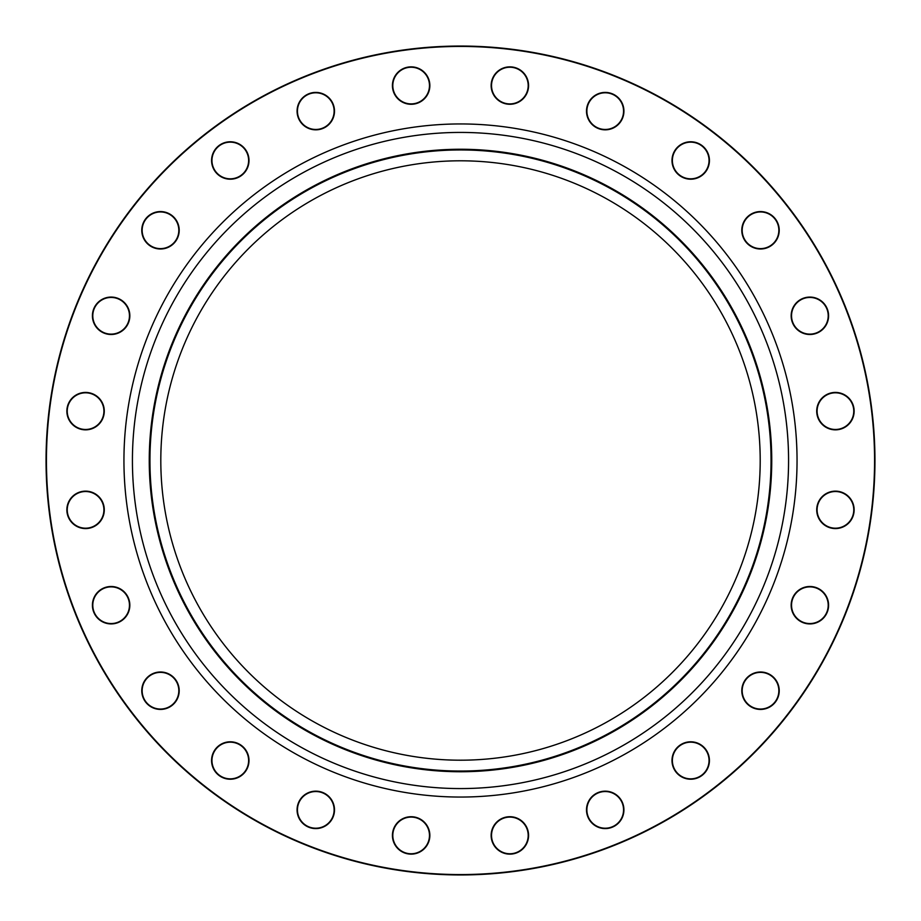 <?xml version="1.0" encoding="UTF-8"?>
<svg xmlns="http://www.w3.org/2000/svg" width="921" height="921" viewBox="0 0 921 921"><rect width="100%" height="100%" fill="white"/><g stroke="black" fill="none" stroke-linecap="round" stroke-linejoin="round"><path stroke-width="1.38" d="M874.95 460.5A414.45 414.45 0 0 1 253.275 819.425A414.45 414.45 0 0 1 253.275 101.575A414.45 414.45 0 0 1 874.95 460.5M760.205 460.5A299.705 299.705 0 0 1 310.653 720.049A299.705 299.705 0 0 1 310.653 200.951A299.705 299.705 0 0 1 760.205 460.5M246.494 769.875A18.719 18.719 0 0 1 214.075 769.875A18.719 18.719 0 0 1 230.285 741.796A18.719 18.719 0 0 1 246.494 769.875M173.724 703.943A18.719 18.719 0 0 1 142.41 695.551A18.719 18.719 0 0 1 165.331 672.629A18.719 18.719 0 0 1 173.724 703.943M120.478 621.422A18.719 18.719 0 0 1 92.411 605.212A18.719 18.719 0 0 1 120.478 589.003A18.719 18.719 0 0 1 120.478 621.422M90.419 527.94A18.719 18.719 0 0 1 67.498 505.019A18.719 18.719 0 0 1 98.812 496.626A18.719 18.719 0 0 1 90.419 527.94M85.572 429.854A18.719 18.719 0 0 1 69.363 401.786A18.719 18.719 0 0 1 101.782 401.786A18.719 18.719 0 0 1 85.572 429.854M106.283 333.863A18.719 18.719 0 0 1 97.891 302.549A18.719 18.719 0 0 1 129.205 310.941A18.719 18.719 0 0 1 106.283 333.863M151.125 246.494A18.719 18.719 0 0 1 151.125 214.075A18.719 18.719 0 0 1 179.204 230.285A18.719 18.719 0 0 1 151.125 246.494M217.057 173.724A18.719 18.719 0 0 1 225.449 142.41A18.719 18.719 0 0 1 248.371 165.331A18.719 18.719 0 0 1 217.057 173.724M299.578 120.478A18.719 18.719 0 0 1 315.788 92.411A18.719 18.719 0 0 1 331.997 120.478A18.719 18.719 0 0 1 299.578 120.478M393.06 90.419A18.719 18.719 0 0 1 415.981 67.498A18.719 18.719 0 0 1 424.374 98.812A18.719 18.719 0 0 1 393.06 90.419M491.146 85.572A18.719 18.719 0 0 1 519.214 69.363A18.719 18.719 0 0 1 519.214 101.782A18.719 18.719 0 0 1 491.146 85.572M587.138 106.283A18.719 18.719 0 0 1 618.452 97.891A18.719 18.719 0 0 1 610.059 129.205A18.719 18.719 0 0 1 587.138 106.283M674.506 151.125A18.719 18.719 0 0 1 706.925 151.125A18.719 18.719 0 0 1 690.715 179.204A18.719 18.719 0 0 1 674.506 151.125M747.276 217.057A18.719 18.719 0 0 1 778.59 225.449A18.719 18.719 0 0 1 755.669 248.371A18.719 18.719 0 0 1 747.276 217.057M800.522 299.578A18.719 18.719 0 0 1 828.589 315.788A18.719 18.719 0 0 1 800.522 331.997A18.719 18.719 0 0 1 800.522 299.578M830.581 393.06A18.719 18.719 0 0 1 853.502 415.981A18.719 18.719 0 0 1 822.188 424.374A18.719 18.719 0 0 1 830.581 393.06M835.428 491.146A18.719 18.719 0 0 1 851.637 519.214A18.719 18.719 0 0 1 819.218 519.214A18.719 18.719 0 0 1 835.428 491.146M814.717 587.138A18.719 18.719 0 0 1 823.109 618.452A18.719 18.719 0 0 1 791.795 610.059A18.719 18.719 0 0 1 814.717 587.138M769.875 674.506A18.719 18.719 0 0 1 769.875 706.925A18.719 18.719 0 0 1 741.796 690.715A18.719 18.719 0 0 1 769.875 674.506M703.943 747.276A18.719 18.719 0 0 1 695.551 778.59A18.719 18.719 0 0 1 672.629 755.669A18.719 18.719 0 0 1 703.943 747.276M621.422 800.522A18.719 18.719 0 0 1 605.212 828.589A18.719 18.719 0 0 1 589.003 800.522A18.719 18.719 0 0 1 621.422 800.522M527.94 830.581A18.719 18.719 0 0 1 505.019 853.502A18.719 18.719 0 0 1 496.626 822.188A18.719 18.719 0 0 1 527.94 830.581M333.863 814.717A18.719 18.719 0 0 1 302.549 823.109A18.719 18.719 0 0 1 310.941 791.795A18.719 18.719 0 0 1 333.863 814.717M429.854 835.428A18.719 18.719 0 0 1 401.786 851.637A18.719 18.719 0 0 1 401.786 819.218A18.719 18.719 0 0 1 429.854 835.428M874.57 460.5A414.07 414.07 0 0 0 253.471 101.909A414.07 414.07 0 0 0 253.471 819.091A414.07 414.07 0 0 0 874.57 460.5M771.05 460.5A310.55 310.55 0 0 1 305.219 729.444A310.55 310.55 0 0 1 305.219 191.556A310.55 310.55 0 0 1 771.05 460.5M429.474 835.428A18.339 18.339 0 0 0 411.134 817.088A18.339 18.339 0 0 0 392.807 835.428A18.339 18.339 0 0 0 411.134 853.767A18.339 18.339 0 0 0 429.474 835.428M333.494 814.625A18.339 18.339 0 0 0 320.531 792.164A18.339 18.339 0 0 0 298.07 805.127A18.339 18.339 0 0 0 311.033 827.588A18.339 18.339 0 0 0 333.494 814.625M527.572 830.684A18.339 18.339 0 0 0 505.111 817.721A18.339 18.339 0 0 0 492.148 840.171A18.339 18.339 0 0 0 514.609 853.134A18.339 18.339 0 0 0 527.572 830.684M621.099 800.706A18.339 18.339 0 0 0 596.048 793.994A18.339 18.339 0 0 0 589.336 819.045A18.339 18.339 0 0 0 614.388 825.757A18.339 18.339 0 0 0 621.099 800.706M703.679 747.553A18.339 18.339 0 0 0 677.741 747.553A18.339 18.339 0 0 0 677.741 773.479A18.339 18.339 0 0 0 703.679 773.479A18.339 18.339 0 0 0 703.679 747.553M769.68 674.828A18.339 18.339 0 0 0 744.64 681.54A18.339 18.339 0 0 0 751.352 706.591A18.339 18.339 0 0 0 776.391 699.879A18.339 18.339 0 0 0 769.68 674.828M814.625 587.506A18.339 18.339 0 0 0 792.164 600.469A18.339 18.339 0 0 0 805.127 622.93A18.339 18.339 0 0 0 827.588 609.967A18.339 18.339 0 0 0 814.625 587.506M835.428 491.526A18.339 18.339 0 0 0 817.088 509.866A18.339 18.339 0 0 0 835.428 528.194A18.339 18.339 0 0 0 853.767 509.866A18.339 18.339 0 0 0 835.428 491.526M830.684 393.428A18.339 18.339 0 0 0 817.721 415.889A18.339 18.339 0 0 0 840.171 428.852A18.339 18.339 0 0 0 853.134 406.391A18.339 18.339 0 0 0 830.684 393.428M800.706 299.901A18.339 18.339 0 0 0 793.994 324.952A18.339 18.339 0 0 0 819.045 331.664A18.339 18.339 0 0 0 825.757 306.612A18.339 18.339 0 0 0 800.706 299.901M747.553 217.321A18.339 18.339 0 0 0 747.553 243.259A18.339 18.339 0 0 0 773.479 243.259A18.339 18.339 0 0 0 773.479 217.321A18.339 18.339 0 0 0 747.553 217.321M674.828 151.32A18.339 18.339 0 0 0 681.54 176.36A18.339 18.339 0 0 0 706.591 169.648A18.339 18.339 0 0 0 699.879 144.609A18.339 18.339 0 0 0 674.828 151.32M587.506 106.376A18.339 18.339 0 0 0 600.469 128.836A18.339 18.339 0 0 0 622.93 115.873A18.339 18.339 0 0 0 609.967 93.412A18.339 18.339 0 0 0 587.506 106.376M491.526 85.572A18.339 18.339 0 0 0 509.866 103.912A18.339 18.339 0 0 0 528.194 85.572A18.339 18.339 0 0 0 509.866 67.233A18.339 18.339 0 0 0 491.526 85.572M393.428 90.316A18.339 18.339 0 0 0 415.889 103.279A18.339 18.339 0 0 0 428.852 80.829A18.339 18.339 0 0 0 406.391 67.866A18.339 18.339 0 0 0 393.428 90.316M299.901 120.294A18.339 18.339 0 0 0 324.952 127.006A18.339 18.339 0 0 0 331.664 101.955A18.339 18.339 0 0 0 306.612 95.243A18.339 18.339 0 0 0 299.901 120.294M217.321 173.447A18.339 18.339 0 0 0 243.259 173.447A18.339 18.339 0 0 0 243.259 147.521A18.339 18.339 0 0 0 217.321 147.521A18.339 18.339 0 0 0 217.321 173.447M151.32 246.172A18.339 18.339 0 0 0 176.36 239.46A18.339 18.339 0 0 0 169.648 214.409A18.339 18.339 0 0 0 144.609 221.121A18.339 18.339 0 0 0 151.32 246.172M106.376 333.494A18.339 18.339 0 0 0 128.836 320.531A18.339 18.339 0 0 0 115.873 298.07A18.339 18.339 0 0 0 93.412 311.033A18.339 18.339 0 0 0 106.376 333.494M85.572 429.474A18.339 18.339 0 0 0 103.912 411.134A18.339 18.339 0 0 0 85.572 392.807A18.339 18.339 0 0 0 67.233 411.134A18.339 18.339 0 0 0 85.572 429.474M90.316 527.572A18.339 18.339 0 0 0 103.279 505.111A18.339 18.339 0 0 0 80.829 492.148A18.339 18.339 0 0 0 67.866 514.609A18.339 18.339 0 0 0 90.316 527.572M120.294 621.099A18.339 18.339 0 0 0 127.006 596.048A18.339 18.339 0 0 0 101.955 589.336A18.339 18.339 0 0 0 95.243 614.388A18.339 18.339 0 0 0 120.294 621.099M173.447 703.679A18.339 18.339 0 0 0 173.447 677.741A18.339 18.339 0 0 0 147.521 677.741A18.339 18.339 0 0 0 147.521 703.679A18.339 18.339 0 0 0 173.447 703.679M246.172 769.68A18.339 18.339 0 0 0 239.46 744.64A18.339 18.339 0 0 0 214.409 751.352A18.339 18.339 0 0 0 221.121 776.391A18.339 18.339 0 0 0 246.172 769.68M797.045 460.5A336.545 336.545 0 0 1 292.222 751.962A336.545 336.545 0 0 1 292.222 169.038A336.545 336.545 0 0 1 797.045 460.5M771.74 460.5A311.24 311.24 0 0 1 304.874 730.042A311.24 311.24 0 0 1 304.874 190.958A311.24 311.24 0 0 1 771.74 460.5M788.572 460.5A328.072 328.072 0 0 0 296.458 176.383A328.072 328.072 0 0 0 296.458 744.617A328.072 328.072 0 0 0 788.572 460.5"/></g></svg>
